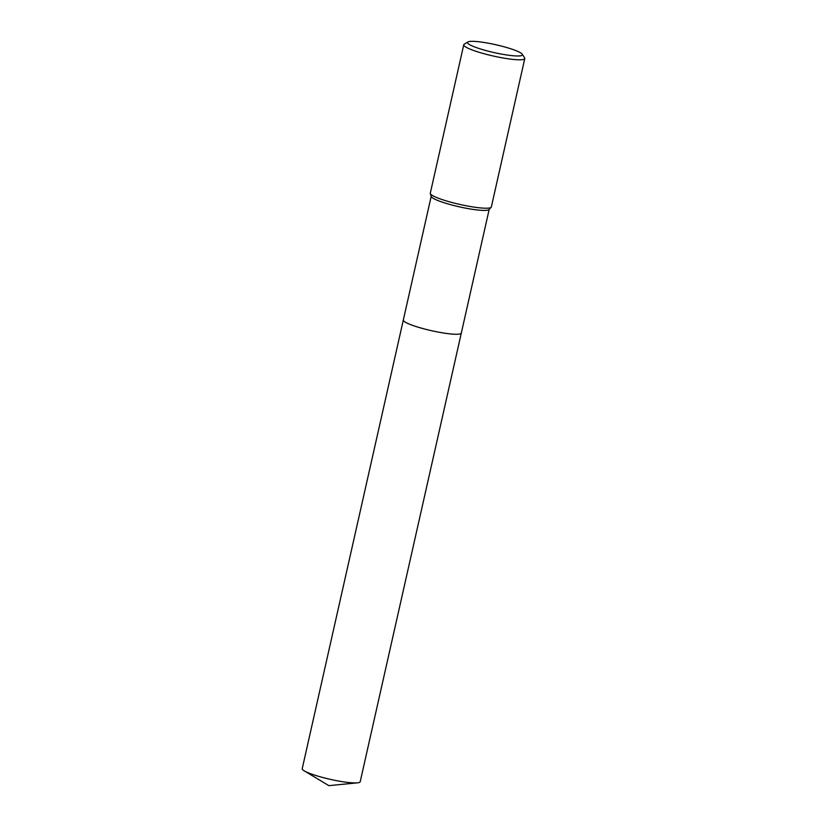 <?xml version="1.0" encoding="UTF-8"?>
<svg xmlns="http://www.w3.org/2000/svg" width="827" height="827" viewBox="0 0 827 827"><rect width="100%" height="100%" fill="white"/><g stroke="black" fill="none" stroke-linecap="round" stroke-linejoin="round"><path stroke-width="1.24" d="M403.338 319.956A29.72 4.238 -167.3 0 0 424.334 328.95A29.72 4.238 -167.3 0 0 457.558 334.242A29.72 4.238 -167.3 0 0 461.321 333.023A29.72 4.238 -167.3 0 1 461.311 333.074A29.72 4.238 -167.3 0 1 457.558 334.242A29.72 4.238 -167.3 0 1 424.478 328.981A29.72 4.238 -167.3 0 1 403.328 319.997A29.72 4.238 -167.3 0 1 403.349 319.946M522.25 54.21L524.607 57.849A31.281 4.466 -167.3 0 1 524.783 58.552L491.341 206.957A31.281 4.466 -167.3 0 1 491.145 207.298L489.046 209.551A29.72 4.238 -167.3 0 1 485.47 210.399A29.72 4.238 -167.3 0 1 453.558 205.447A29.72 4.238 -167.3 0 1 431.26 196.526L430.329 193.59A31.281 4.466 -167.3 0 1 430.298 193.208L463.751 44.792A31.281 4.466 -167.3 0 1 464.205 44.234L467.896 41.96A28.149 4.011 -167.3 0 1 471.039 41.35A28.149 4.011 -167.3 0 1 500.449 45.836A28.149 4.011 -167.3 0 1 522.25 54.21A28.149 4.011 -167.3 0 1 518.849 55.957A28.149 4.011 -167.3 0 1 485.625 50.468A28.149 4.011 -167.3 0 1 467.896 41.96M491.145 207.298A31.281 4.466 -167.3 0 1 487.382 208.197A31.281 4.466 -167.3 0 1 453.796 202.977A31.281 4.466 -167.3 0 1 430.329 193.59M524.783 58.552A31.281 4.466 -167.3 0 1 520.824 59.782A31.281 4.466 -167.3 0 1 486.007 54.251A31.281 4.466 -167.3 0 1 463.751 44.792M403.328 319.997A29.72 4.238 -167.3 0 0 418.017 327.161A29.72 4.238 -167.3 0 0 461.311 333.074L360.2 781.742A29.72 4.238 -167.3 0 1 357.46 782.838A29.72 4.238 -167.3 0 1 316.906 775.829A29.72 4.238 -167.3 0 1 304.222 770.847A29.72 4.238 -167.3 0 1 302.217 768.676L431.198 196.33M461.311 333.064L489.181 209.407M357.46 782.838L328.857 785.65L304.222 770.847"/></g></svg>
